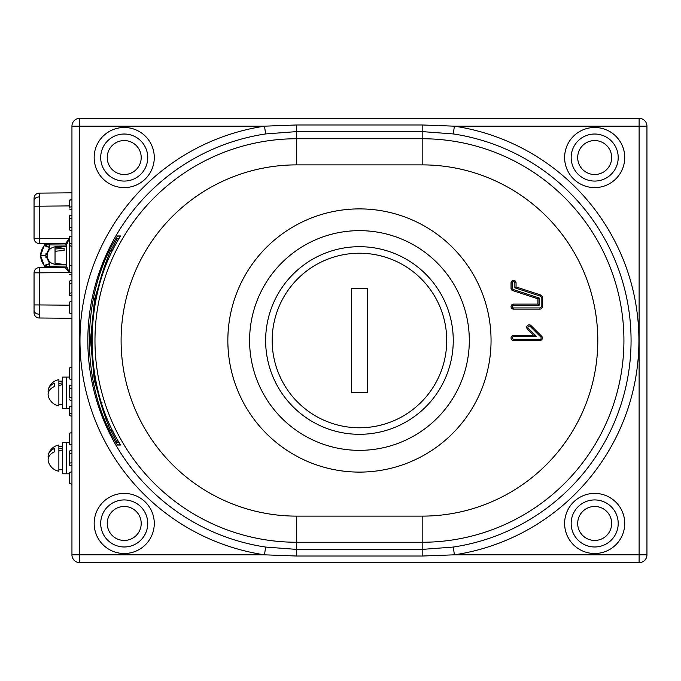 <?xml version="1.0" encoding="UTF-8"?>
<svg xmlns="http://www.w3.org/2000/svg" width="681" height="681" viewBox="0 0 681 681"><rect width="100%" height="100%" fill="white"/><g stroke="black" fill="none" stroke-linecap="round" stroke-linejoin="round"><path stroke-width="1.02" d="M624.732 157.541A30.058 30.058 0 0 0 594.675 127.492A30.058 30.058 0 0 0 564.617 157.541A30.058 30.058 0 0 0 594.675 187.598A30.058 30.058 0 0 0 624.732 157.541M453.248 547.064A208.888 208.888 0 0 0 453.248 133.936L454.414 126.181A216.728 216.728 0 0 1 454.414 554.819L422.177 556.028L296.72 556.028L264.483 554.819L265.65 547.064L296.72 549.397L422.177 549.397L453.248 547.064L454.414 554.819L646.95 554.819A7.84 7.84 0 0 1 639.11 562.659L79.788 562.659A7.84 7.84 0 0 1 71.948 554.819L71.948 126.181A7.84 7.84 0 0 1 79.788 118.341L639.11 118.341A7.84 7.84 0 0 1 646.95 126.181L646.95 554.819M541.208 337.989A1.311 1.311 0 0 0 540.825 337.061L530.158 326.403A1.311 1.311 0 0 0 528.303 326.403A1.311 1.311 0 0 0 528.303 328.251L536.73 336.678L513.551 336.678A1.311 1.311 0 0 0 512.24 337.989A1.311 1.311 0 0 0 513.551 339.3L539.897 339.3A1.311 1.311 0 0 0 541.208 337.989M542.408 337.989A2.511 2.511 0 0 0 541.667 336.218L531.01 325.552A2.511 2.511 0 0 0 527.46 325.552A2.511 2.511 0 0 0 527.46 329.102L533.836 335.478L513.551 335.478A2.511 2.511 0 0 0 511.039 337.989A2.511 2.511 0 0 0 513.551 340.5L539.897 340.5A2.511 2.511 0 0 0 542.408 337.989M154.281 157.541A30.058 30.058 0 0 0 124.223 127.492A30.058 30.058 0 0 0 94.165 157.541A30.058 30.058 0 0 0 124.223 187.598A30.058 30.058 0 0 0 154.281 157.541M154.281 523.459A30.058 30.058 0 0 0 124.223 493.402A30.058 30.058 0 0 0 94.165 523.459A30.058 30.058 0 0 0 124.223 553.508A30.058 30.058 0 0 0 154.281 523.459M624.732 523.459A30.058 30.058 0 0 0 594.675 493.402A30.058 30.058 0 0 0 564.617 523.459A30.058 30.058 0 0 0 594.675 553.508A30.058 30.058 0 0 0 624.732 523.459M71.948 416.295L69.334 415.495L71.948 416.295L69.334 415.495L69.334 406.642L71.948 406.378L71.948 400.615L69.334 399.815L71.948 400.615L71.948 405.842L69.334 406.642M71.948 484.251L69.334 483.45L69.334 472.503L71.948 471.703L71.948 465.957L69.334 465.157L69.334 453.163L71.948 453.955M69.334 453.163L69.334 451.069L71.948 450.277L71.948 445.042L69.334 444.25L69.334 433.303L71.948 432.503M71.948 272.017L69.334 272.579L69.334 265.811L71.948 265.241M69.334 274.358L71.948 275.158L69.334 274.358M71.948 243.262L69.334 243.832L69.334 236.75L71.948 236.494M69.334 245.611L71.948 246.411L69.334 245.611M71.948 215.043L69.334 215.843L69.334 217.929L71.948 218.729L69.334 217.929L69.334 229.931L71.948 230.723M618.203 523.459A23.52 23.52 0 0 0 594.675 499.931A23.52 23.52 0 0 0 571.155 523.459A23.52 23.52 0 0 0 594.675 546.979A23.52 23.52 0 0 0 618.203 523.459A23.52 23.52 0 0 0 594.675 499.931A23.52 23.52 0 0 0 571.155 523.459A23.52 23.52 0 0 0 594.675 546.979A23.52 23.52 0 0 0 618.203 523.459M112.527 430.69L118.349 441.79L115.864 442.429L117.438 445.042L120.46 445.042L119.013 442.429C83.184 383.888 83.184 297.112 119.013 238.571L120.46 235.958L117.438 235.958L115.864 238.571L117.175 238.571L111.046 250.302M117.175 442.429L111.054 430.707M106.117 419.658L94.336 380.534L90.445 339.768L94.633 298.993L106.662 260.023M115.864 442.429C80.571 383.616 80.571 297.384 115.864 238.571M117.983 235.958A1.311 1.302 -90 0 1 119.115 237.907L118.349 239.21L117.175 238.571M118.349 441.79L119.115 443.093A1.311 1.302 -90 0 1 117.983 445.042M147.743 523.459A23.52 23.52 0 0 0 124.223 499.931A23.52 23.52 0 0 0 100.694 523.459A23.52 23.52 0 0 0 124.223 546.979A23.52 23.52 0 0 0 147.743 523.459A23.52 23.52 0 0 0 124.223 499.931A23.52 23.52 0 0 0 100.694 523.459A23.52 23.52 0 0 0 124.223 546.979A23.52 23.52 0 0 0 147.743 523.459M71.948 126.181A7.84 7.84 0 0 1 79.788 118.341A7.84 7.84 0 0 0 71.948 126.181L79.788 126.181L79.788 118.341M147.743 157.541A23.52 23.52 0 0 0 124.223 134.021A23.52 23.52 0 0 0 100.694 157.541A23.52 23.52 0 0 0 124.223 181.069A23.52 23.52 0 0 0 147.743 157.541A23.52 23.52 0 0 0 124.223 134.021A23.52 23.52 0 0 0 100.694 157.541A23.52 23.52 0 0 0 124.223 181.069A23.52 23.52 0 0 0 147.743 157.541M71.948 554.819L264.483 554.819A216.728 216.728 0 0 1 264.483 126.181L265.65 133.936A208.888 208.888 0 0 0 265.65 547.064M79.788 562.659L79.788 126.181L264.483 126.181L296.72 124.972L296.72 131.603L265.65 133.936M536.73 336.678L533.836 335.478M513.142 289.476L539.105 297.946L539.105 305.318L513.551 305.318A1.311 1.311 0 0 0 512.24 306.629A1.311 1.311 0 0 0 513.551 307.94L539.897 307.94A1.311 1.311 0 0 0 541.208 306.629L541.208 297.376A1.311 1.311 0 0 0 540.305 296.133L514.862 287.825L514.862 282.896A1.311 1.311 0 0 0 513.551 281.585A1.311 1.311 0 0 0 512.24 282.896L512.24 288.225A1.311 1.311 0 0 0 513.142 289.476L512.767 290.608L537.905 298.814L537.905 304.118L513.551 304.118A2.511 2.511 0 0 0 511.039 306.629A2.511 2.511 0 0 0 513.551 309.14L539.897 309.14A2.511 2.511 0 0 0 542.408 306.629L542.408 297.376A2.511 2.511 0 0 0 540.671 294.992L516.062 286.956L516.062 282.896A2.511 2.511 0 0 0 513.551 280.385A2.511 2.511 0 0 0 511.039 282.896L511.039 288.225A2.511 2.511 0 0 0 512.767 290.608M539.105 297.946L537.905 298.814M514.862 287.825L516.062 286.956M539.105 305.318L537.905 304.118M453.248 133.936L422.177 131.603L296.72 131.603L296.72 138.745L422.177 138.745A201.755 201.755 0 0 1 623.924 340.5A201.755 201.755 0 0 1 422.177 542.255L422.177 516.121A175.621 175.621 0 0 0 597.799 340.5A175.621 175.621 0 0 0 422.177 164.879L296.72 164.879L296.72 138.745A201.755 201.755 0 0 0 94.974 340.5A201.755 201.755 0 0 0 296.72 542.255L296.72 556.028M422.177 164.879L422.177 124.972L454.414 126.181L646.95 126.181M618.203 157.541A23.52 23.52 0 0 0 594.675 134.021A23.52 23.52 0 0 0 571.155 157.541A23.52 23.52 0 0 0 594.675 181.069A23.52 23.52 0 0 0 618.203 157.541A23.52 23.52 0 0 0 594.675 134.021A23.52 23.52 0 0 0 571.155 157.541A23.52 23.52 0 0 0 594.675 181.069A23.52 23.52 0 0 0 618.203 157.541M71.948 206.675L69.334 207.237L69.334 200.163L71.948 199.899M69.334 209.016L71.948 209.816L69.334 209.016M69.334 283.27L71.948 284.071L69.334 283.27L69.334 281.185L69.334 293.358L71.948 292.702M71.948 296.065L69.334 295.273L69.334 293.358M69.334 283.092L71.948 283.756M69.334 281.185L71.948 280.385L69.334 281.185M71.948 313.839L69.334 313.039L69.334 302.092L71.948 301.291M71.948 397.244L69.334 397.908L69.334 387.821L71.948 388.621M69.334 387.821L69.334 385.727L71.948 384.935L71.948 379.709L71.948 384.935M71.948 379.709L69.334 378.908L69.334 367.961L71.948 367.161M69.334 413.716L71.948 413.154M71.948 199.099L71.948 198.58M107.232 157.541A16.991 16.991 0 0 0 124.223 174.532A16.991 16.991 0 0 0 141.205 157.541A16.991 16.991 0 0 0 124.223 140.558A16.991 16.991 0 0 0 107.232 157.541M367.289 392.775L351.609 392.775L351.609 288.225L367.289 288.225L367.289 392.775M66.721 473.797L66.721 442.429L66.721 473.797L69.334 473.797L62.541 473.797L66.721 473.797M71.948 471.703L71.948 465.957M71.948 450.277L71.948 445.042M66.721 408.455L66.721 377.095L66.721 408.455L69.334 408.455L62.541 408.455L66.721 408.455M577.692 157.541A16.991 16.991 0 0 0 594.675 174.532A16.991 16.991 0 0 0 611.666 157.541A16.991 16.991 0 0 0 594.675 140.558A16.991 16.991 0 0 0 577.692 157.541M107.232 523.459A16.991 16.991 0 0 0 124.223 540.442A16.991 16.991 0 0 0 141.205 523.459A16.991 16.991 0 0 0 124.223 506.468A16.991 16.991 0 0 0 107.232 523.459M577.692 523.459A16.991 16.991 0 0 0 594.675 540.442A16.991 16.991 0 0 0 611.666 523.459A16.991 16.991 0 0 0 594.675 506.468A16.991 16.991 0 0 0 577.692 523.459M40.588 255.554L44.197 245.645C39.464 252.251 39.464 258.865 44.197 265.471L40.588 255.554L45.721 255.554L49.645 263.581L44.197 265.471L49.645 263.581L44.503 266.262A1.311 1.311 0 0 1 43.209 267.565M39.234 243.509L39.234 238.282L69.309 238.546L65.427 243.738L39.234 243.509A5.227 5.227 0 0 1 34.05 238.282L34.05 206.181L34.05 238.282A5.227 5.227 0 0 0 39.234 243.509L65.427 243.738L66.721 245.058L44.503 244.854L49.645 244.905L49.645 247.535L44.291 245.679L47.874 246.888M34.05 198.341A5.227 5.227 0 0 1 39.234 193.115L39.234 206.181L34.05 206.181L34.05 198.341A5.227 5.227 0 0 1 39.234 193.115L71.948 192.825M44.291 265.437A1.311 1.277 68.2 0 1 44.597 266.262L66.721 266.058L66.721 266.629L66.721 264.611L55.833 264.424C50.564 263.794 47.661 260.832 47.117 255.554C47.661 250.276 50.564 247.322 55.833 246.692L66.721 246.496L66.721 245.058M71.948 318.282L39.234 318.001L39.234 304.935L69.334 305.19M66.721 266.629L66.721 244.488L69.309 238.546L69.309 272.57L65.427 267.82A1.311 1.192 0 0 0 66.721 266.629L69.309 272.57L39.234 272.834L39.234 304.935L34.05 304.935L34.05 272.834L34.05 312.775A5.227 5.227 0 0 0 39.234 318.001M39.234 267.607A5.227 5.227 0 0 0 34.05 272.834L39.234 272.834L39.234 267.607A5.227 5.227 0 0 0 34.05 272.834A5.227 5.227 0 0 1 39.234 267.607L65.427 267.378L49.628 267.514L49.645 263.581M49.645 244.905L49.628 243.602L43.209 243.543A1.311 1.311 0 0 1 44.503 244.854M45.721 255.554L49.645 247.535L44.597 244.854M66.721 264.611L66.721 246.496M66.721 266.067L65.427 267.82M65.427 243.287A1.311 1.192 180 0 1 66.721 244.488M65.751 264.594L55.033 263.394L55.033 251.229L64.108 250.506L64.108 248.284L55.033 249.016L55.033 247.714L65.751 246.513M55.033 249.016L55.033 251.229L55.033 249.016M102.133 402.863L101.614 402.931M112.893 250.319L110.722 250.293C85.193 310.715 85.185 370.847 110.68 430.707L112.876 430.69M58.881 450.907L62.541 449.911M58.881 448.839L58.881 444.991A13.331 13.331 0 0 0 48.325 454.789A13.118 9.279 180 0 1 54.437 448.515L54.437 451.843A13.118 9.279 0 0 0 48.325 461.437A13.331 13.331 0 0 0 58.881 471.235L58.881 448.839L62.541 448.209M62.541 469.745L58.881 469.745L58.881 471.235A13.331 13.331 0 0 1 48.325 461.437A13.118 9.279 0 0 1 48.325 458.117A13.118 9.279 180 0 1 48.325 454.789A13.331 13.331 0 0 1 58.881 444.991L58.881 446.481L58.881 444.991L58.881 446.481L62.541 446.481M69.334 442.429L62.541 442.429L62.541 473.797M69.334 377.095L62.541 377.095L62.541 408.455M58.881 385.565L62.541 384.569M58.881 383.497L58.881 379.649A13.331 13.331 0 0 0 48.325 389.447A13.118 9.279 180 0 1 54.437 383.173L54.437 386.502A13.118 9.279 -0 0 0 48.325 396.104A13.331 13.331 0 0 0 58.881 405.893L58.881 383.497L62.541 382.867M62.541 404.403L58.881 404.403L58.881 405.893A13.331 13.331 0 0 1 48.325 396.104A13.118 9.279 -0 0 1 48.325 392.775A13.118 9.279 180 0 1 48.325 389.447A13.331 13.331 0 0 1 58.881 379.649L58.881 381.139L58.881 379.649L58.881 381.139L62.541 381.139M491.052 340.5A131.603 131.603 0 0 1 359.449 472.103A131.603 131.603 0 0 1 227.846 340.5A131.603 131.603 0 0 1 359.449 208.897A131.603 131.603 0 0 1 491.052 340.5M249.595 340.5A109.854 109.854 0 0 0 359.449 450.354A109.854 109.854 0 0 0 469.303 340.5A109.854 109.854 0 0 0 359.449 230.646A109.854 109.854 0 0 0 249.595 340.5M453.257 340.5A93.808 93.808 0 0 1 359.449 434.308A93.808 93.808 0 0 1 265.641 340.5A93.808 93.808 0 0 1 359.449 246.692A93.808 93.808 0 0 1 453.257 340.5M446.727 340.5A87.279 87.279 0 0 0 359.449 253.221A87.279 87.279 0 0 0 272.17 340.5A87.279 87.279 0 0 0 359.449 427.779A87.279 87.279 0 0 0 446.727 340.5M540.825 337.061L541.667 336.218M69.334 463.25L71.948 462.586M69.334 228.016L71.948 227.36M118.349 239.21L112.527 250.31M639.11 118.341L639.11 562.659M513.551 339.3L513.551 340.5M513.551 336.678L513.551 335.478M528.303 328.251L527.46 329.102M530.158 326.403L531.01 325.552M539.897 339.3L539.897 340.5M296.72 164.879A175.621 175.621 0 0 0 121.099 340.5A175.621 175.621 0 0 0 296.72 516.121L296.72 542.255L422.177 542.255L422.177 556.028M296.72 516.121L422.177 516.121M512.24 288.225L511.039 288.225M512.24 282.896L511.039 282.896M514.862 282.896L516.062 282.896M540.305 296.133L540.671 294.992M541.208 297.376L542.408 297.376M541.208 306.629L542.408 306.629M539.897 307.94L539.897 309.14M513.551 307.94L513.551 309.14M513.551 305.318L513.551 304.118M296.72 124.972L422.177 124.972M39.209 196.945A5.227 3.694 180 0 0 34.05 200.64M39.209 314.171A5.227 3.694 180 0 1 34.05 310.476M69.334 205.917L39.234 206.181L39.234 238.282L34.05 238.282M45.891 257.392L45.891 253.715M69.334 236.75L71.948 235.958M69.334 200.163L71.948 199.363"/></g></svg>
